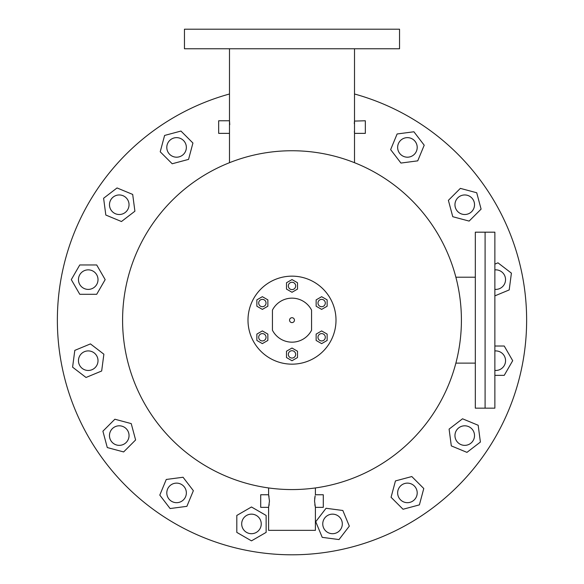 <?xml version="1.0" encoding="UTF-8"?>
<svg xmlns="http://www.w3.org/2000/svg" width="584" height="584" viewBox="0 0 584 584"><rect width="100%" height="100%" fill="white"/><g stroke="black" fill="none" stroke-linecap="round" stroke-linejoin="round"><path stroke-width="0.88" d="M494.867 232.177L485.092 232.177L494.867 232.177L494.867 408.158L475.318 408.158L475.318 232.177L485.092 232.177L485.092 408.158L485.092 232.177L475.318 232.177M294.445 320.156A2.446 2.446 0 0 0 292 317.711A2.446 2.446 0 0 0 289.554 320.156A2.446 2.446 0 0 0 292 322.602A2.446 2.446 0 0 0 294.445 320.156M311.557 330.237A21.995 21.995 0 0 1 272.443 330.237L272.443 310.082A21.995 21.995 0 0 1 311.557 310.082L311.557 330.237M251.47 533.696A9.775 9.775 0 0 1 242.433 520.183A9.775 9.775 0 0 0 247.726 532.951A9.775 9.775 0 0 0 260.5 527.666A9.775 9.775 0 0 0 255.208 514.891A9.775 9.775 0 0 0 242.433 520.183M251.47 514.146A9.775 9.775 0 0 1 260.5 527.666M119.26 445.358A9.775 9.775 0 0 1 115.515 426.546A9.775 9.775 0 0 0 110.223 439.321A9.775 9.775 0 0 0 122.998 444.614A9.775 9.775 0 0 0 128.29 431.839A9.775 9.775 0 0 0 115.515 426.546M119.26 425.802A9.775 9.775 0 0 1 122.998 444.614M78.46 360.686A9.775 9.775 0 0 1 88.235 350.911A9.775 9.775 0 0 1 98.01 360.686A9.775 9.775 0 0 1 88.235 370.468A9.775 9.775 0 0 1 78.46 360.686M78.46 279.627A9.775 9.775 0 0 1 88.235 269.852M91.98 270.596A9.775 9.775 0 0 0 79.205 275.882A9.775 9.775 0 0 0 84.498 288.657A9.775 9.775 0 0 0 97.265 283.364A9.775 9.775 0 0 0 91.98 270.596A9.775 9.775 0 0 1 88.235 289.401M112.347 211.649A9.775 9.775 0 0 0 126.173 211.649A9.775 9.775 0 0 0 126.173 197.823A9.775 9.775 0 0 0 112.347 197.823A9.775 9.775 0 0 0 112.347 211.649A9.775 9.775 0 0 1 119.26 194.954M126.173 197.823A9.775 9.775 0 0 1 119.26 214.511M166.798 147.416A9.775 9.775 0 0 1 176.58 137.634A9.775 9.775 0 0 1 186.354 147.416M407.42 157.191A9.775 9.775 0 0 1 400.507 140.503A9.775 9.775 0 0 0 400.507 154.329A9.775 9.775 0 0 0 414.333 154.329A9.775 9.775 0 0 0 414.333 140.503A9.775 9.775 0 0 0 400.507 140.503M407.42 137.634A9.775 9.775 0 0 1 414.333 154.329M464.74 214.511A9.775 9.775 0 0 1 461.002 195.698A9.775 9.775 0 0 0 455.71 208.473A9.775 9.775 0 0 0 468.485 213.766A9.775 9.775 0 0 0 473.777 200.991A9.775 9.775 0 0 0 461.002 195.698M464.74 194.954A9.775 9.775 0 0 1 468.485 213.766M494.867 269.888A9.775 9.775 0 0 1 505.54 279.627A9.775 9.775 0 0 1 495.765 289.401A9.775 9.775 0 0 0 505.54 279.627A9.775 9.775 0 0 0 494.867 269.888M494.867 370.424A9.775 9.775 0 0 0 499.502 351.656A9.775 9.775 0 0 0 494.867 350.955A9.775 9.775 0 0 1 495.765 350.911M499.502 351.656A9.775 9.775 0 0 1 495.765 370.468M457.827 442.497A9.775 9.775 0 0 0 471.653 442.497A9.775 9.775 0 0 0 471.653 428.671A9.775 9.775 0 0 0 457.827 428.671A9.775 9.775 0 0 0 457.827 442.497A9.775 9.775 0 0 1 464.74 425.802M471.653 428.671A9.775 9.775 0 0 1 464.74 445.358M398.39 496.641A9.775 9.775 0 0 0 411.165 501.933A9.775 9.775 0 0 0 416.458 489.158A9.775 9.775 0 0 0 403.683 483.866A9.775 9.775 0 0 0 398.39 496.641A9.775 9.775 0 0 1 407.42 483.121M416.458 489.158A9.775 9.775 0 0 1 407.42 502.678M184.456 29.2L399.544 29.2L399.544 48.757L184.456 48.757L184.456 29.2M315.404 487.947L315.404 494.757L323.288 494.757L323.288 507.343L315.404 507.343L315.404 530.352L268.596 530.352L268.596 507.343L269.458 501.05L268.596 494.757L260.712 494.757L260.712 507.343L268.596 507.343M315.134 495.831L314.542 501.05L315.404 507.343M315.141 506.277L314.98 505.525M314.915 505.167L314.812 504.547M269.188 504.554L269.027 505.489M229.49 120.771L229.49 133.364L218.672 133.364L218.672 120.771L229.49 120.771L229.49 48.757M354.481 121.085L365.328 120.771L365.328 133.364L354.51 133.364L354.51 48.757M354.349 131.517L354.437 132.619M354.51 93.995A234.644 234.644 0 0 1 292 554.8A234.644 234.644 0 0 1 229.49 93.995M354.51 162.702L354.51 133.364M229.49 162.702L229.49 133.364M268.596 487.947L268.596 494.757M461.411 320.156A169.411 169.411 0 0 1 292 489.567A169.411 169.411 0 0 1 122.589 320.156A169.411 169.411 0 0 1 292 150.745A169.411 169.411 0 0 1 461.411 320.156M461.367 316.418L461.389 317.572M314.674 498.605L315.061 496.174M268.728 495.254L269.027 496.626M229.76 124.626L229.541 121.275M354.466 121.209L354.386 122.187M354.364 122.472L354.291 123.625M286.496 357.561L291.993 360.737L297.497 357.561L297.497 351.21L291.993 348.035L286.496 351.21L286.496 357.561M256.858 334.092L256.858 340.443L262.355 343.618L267.852 340.443L267.852 334.092L262.355 330.916L256.858 334.092M262.362 296.687L256.858 299.862L256.858 306.213L262.362 309.389L267.859 306.213L267.859 299.862L262.362 296.687M297.504 282.751L292.007 279.575L286.503 282.751L286.503 289.102L292.007 292.277L297.504 289.102L297.504 282.751M327.142 306.22L327.142 299.869L321.645 296.694L316.148 299.869L316.148 306.22L321.645 309.396L327.142 306.22M321.638 343.626L327.142 340.45L327.142 334.099L321.638 330.924L316.141 334.099L316.141 340.45L321.638 343.626M325.31 303.045A3.665 3.665 0 0 1 321.645 306.709A3.665 3.665 0 0 1 317.981 303.045A3.665 3.665 0 0 1 321.645 299.38A3.665 3.665 0 0 1 325.31 303.045M295.672 285.926A3.665 3.665 0 0 1 292.007 289.598A3.665 3.665 0 0 1 288.335 285.926A3.665 3.665 0 0 1 292.007 282.262A3.665 3.665 0 0 1 295.672 285.926M266.027 303.038A3.665 3.665 0 0 1 262.362 306.702A3.665 3.665 0 0 1 258.69 303.038A3.665 3.665 0 0 1 262.362 299.373A3.665 3.665 0 0 1 266.027 303.038M266.019 337.267A3.665 3.665 0 0 1 262.355 340.932A3.665 3.665 0 0 1 258.69 337.267A3.665 3.665 0 0 1 262.355 333.603A3.665 3.665 0 0 1 266.019 337.267M295.665 354.386A3.665 3.665 0 0 1 291.993 358.05A3.665 3.665 0 0 1 288.328 354.386A3.665 3.665 0 0 1 291.993 350.721A3.665 3.665 0 0 1 295.665 354.386M325.31 337.275A3.665 3.665 0 0 1 321.638 340.939A3.665 3.665 0 0 1 317.973 337.275A3.665 3.665 0 0 1 321.638 333.61A3.665 3.665 0 0 1 325.31 337.275M336.004 320.156A44.004 44.004 0 0 1 292 364.161A44.004 44.004 0 0 1 247.996 320.156A44.004 44.004 0 0 1 292 276.152A44.004 44.004 0 0 1 336.004 320.156M322.755 523.921A9.775 9.775 0 0 0 332.53 533.696A9.775 9.775 0 0 0 342.312 523.921A9.775 9.775 0 0 0 332.53 514.146A9.775 9.775 0 0 0 322.755 523.921M326.054 508.277L342.837 510.489L349.32 526.133L339.012 539.565L322.222 537.353L315.74 521.709L326.054 508.277M395.448 480.924L411.808 476.544L423.78 488.516L419.4 504.875L403.04 509.255L391.068 497.283L395.448 480.924M449.096 429.101L462.535 418.794L478.179 425.269L480.391 442.059L466.952 452.366L451.308 445.891L449.096 429.101M494.867 346.02L504.233 346.02L512.701 360.686L504.233 375.351L494.867 375.351M494.867 264.121L497.977 262.837L511.409 273.144L509.197 289.934L494.867 295.869M494.867 289.365A9.775 9.775 0 0 0 495.765 289.401M452.768 216.708L448.388 200.348L460.36 188.376L476.719 192.757L481.099 209.116L469.127 221.088L452.768 216.708M400.945 163.06L390.638 149.621L397.113 133.977L413.903 131.772L424.21 145.204L417.735 160.848L400.945 163.06M185.61 143.671A9.775 9.775 0 0 0 172.835 138.379A9.775 9.775 0 0 0 167.542 151.154A9.775 9.775 0 0 0 180.317 156.446A9.775 9.775 0 0 0 185.61 143.671M188.552 159.388L172.192 163.768L160.22 151.796L164.6 135.437L180.96 131.057L192.932 143.029L188.552 159.388M134.904 211.211L121.465 221.526L105.821 215.043L103.609 198.253L117.048 187.946L132.692 194.428L134.904 211.211M105.171 279.627L96.703 294.292L79.767 294.292L71.299 279.627L79.767 264.961L96.703 264.961L105.171 279.627M88.235 350.911A9.775 9.775 0 0 0 78.46 360.686A9.775 9.775 0 0 0 88.235 370.468A9.775 9.775 0 0 0 98.01 360.686A9.775 9.775 0 0 0 88.235 350.911M103.879 354.211L101.667 371.001L86.023 377.476L72.591 367.168L74.803 350.378L90.447 343.903L103.879 354.211M131.232 423.604L135.612 439.964L123.64 451.936L107.281 447.556L102.901 431.196L114.873 419.224L131.232 423.604M169.667 485.99A9.775 9.775 0 0 0 169.667 499.816A9.775 9.775 0 0 0 183.493 499.816A9.775 9.775 0 0 0 183.493 485.99A9.775 9.775 0 0 0 169.667 485.99M183.055 477.252L193.362 490.691L186.887 506.335L170.097 508.547L159.79 495.108L166.265 479.464L183.055 477.252M251.47 506.985L266.136 515.453L266.136 532.389L251.47 540.857L236.805 532.389L236.805 515.453L251.47 506.985M475.318 363.124L455.87 363.124M475.318 277.21L455.878 277.21L475.318 277.21"/></g></svg>
